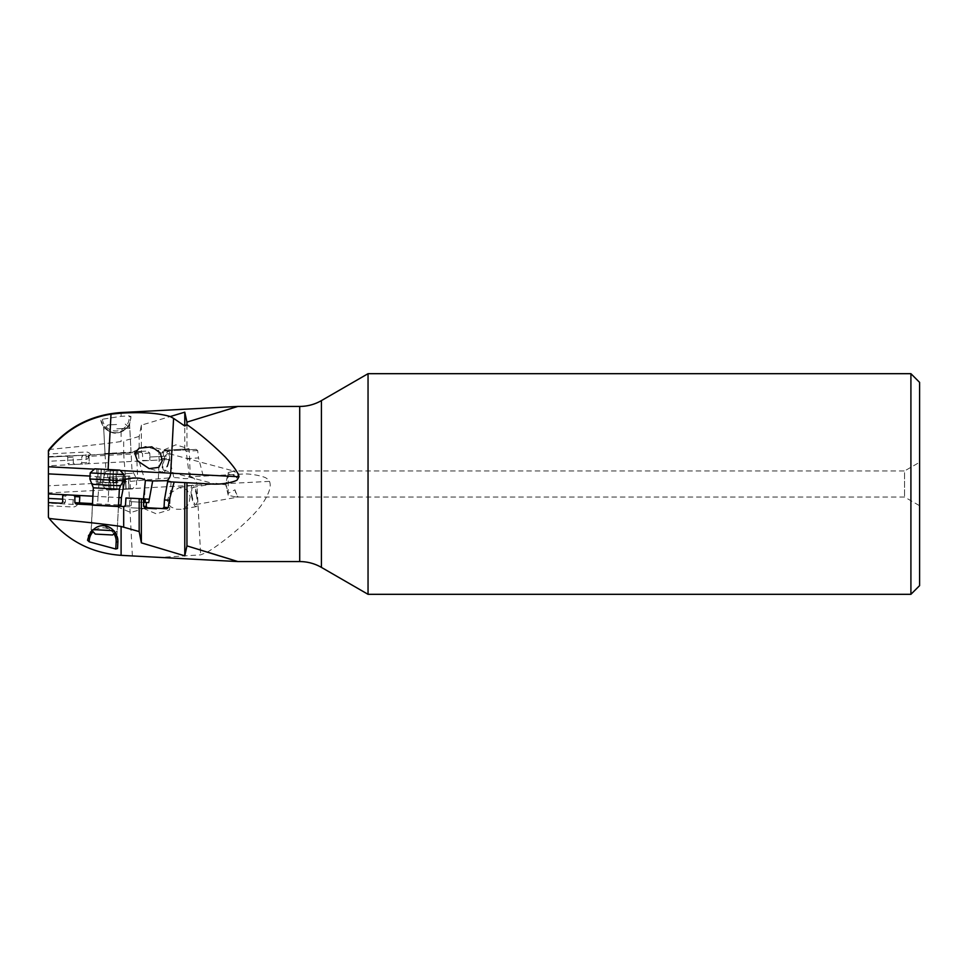 <?xml version="1.0" encoding="UTF-8"?>
<svg xmlns="http://www.w3.org/2000/svg" width="968" height="968" viewBox="0 0 968 968"><rect width="100%" height="100%" fill="white"/><g stroke="black" fill="none" stroke-linecap="round" stroke-linejoin="round"><path stroke-width="0.73" stroke-dasharray="4.84 3.63" d="M130.571 501.666L131.14 498.217L144.317 498.907L143.518 498.871L143.337 502.331L130.571 501.666L146.434 502.501M156.586 509.12L143.566 508.442L156.586 509.12M164.052 507.341L164.766 496.862M164.221 507.341L162.66 508.563M212.597 484.06L167.645 481.713M124.945 479.414L90.036 476.062M157.518 481.181L145.381 480.539M130.995 507.776L144.002 508.454L130.995 507.776M124.134 506.542L129.918 506.857L131.309 505.623L131.515 501.714M129.918 506.857L76.242 504.038A3.424 2.42 -177.5 0 0 74.972 502.67A2.081 2.081 -87 0 0 73.193 499.706L62.666 499.149M118.023 506.228L117.987 507.099L130.74 512.508L144.002 508.454L145.466 480.539M131.309 505.623L125.465 505.308M125.525 498.363L130.728 498.629M131.14 498.217L125.973 497.951M242.666 474.066L189.45 476.849L242.666 474.066C251.148 473.291 264.675 476.655 266.297 478.192C268.632 479.644 269.697 480.697 269.467 481.362C271.718 486.553 268.765 494.878 260.573 506.337C248.449 522.03 220.752 544.234 207.346 552.099L200.654 554.87L159.478 557.459M219.228 555.765L218.054 555.402M190.127 496.705L189.014 503.191L187.26 505.901L184.573 508.091L181.077 509.325L176.164 509.216L171.191 507.05L169.001 504.921L167.319 500.734L169.787 493.438L179.213 487.606L187.139 489.796L190.127 496.705M168.856 477.926L125.767 481.774L48.412 485.827L48.412 465.826L124.182 461.845L123.722 453.181L136.379 452.516L136.778 453.798L88.064 456.351A2.081 2.081 -93 0 1 86.285 459.304L48.412 461.288L48.412 453.992L48.412 457.126L90.823 454.899M174.567 477.635L177.616 477.732C186.292 479.208 190.587 478.918 190.539 476.861A8.688 6.849 87 0 1 197 485.149L128.865 488.719L128.478 481.568M163.447 456.315L149.762 457.029L167.041 456.122L163.447 456.315L163.132 450.241L176.14 449.563L163.132 450.241L175.886 444.82L189.147 448.874L190.297 476.813M158.377 478.567L159.139 460.018L169.654 459.461L173.865 477.672M169.473 456.001L169.654 459.461M159.139 460.018L158.958 456.545M189.45 476.849L186.195 451.209L185.203 449.951L167.9 450.858L166.835 452.225L167.041 456.122M189.147 448.874L176.14 449.563L189.147 448.874M186.582 458.578L198.537 457.949L203.256 476.123M186.945 424.637L186.945 449.866L196.141 449.382L197.653 450.604L198.537 457.949M197.653 450.604L186.195 451.209M237.922 406.427L231.775 408.351M218.623 412.429L186.945 422.121L184.779 412.162L184.779 449.975L163.338 451.1L161.958 452.479L166.835 452.225M186.945 449.866L184.779 449.975M141.352 425.158L141.352 452.395L139.174 452.371L139.174 436.423L141.352 425.158L184.779 412.162M141.352 452.395L142.49 453.496L142.816 460.877L160.494 459.945L161.838 458.566L161.958 452.479M139.174 436.423L123.686 440.972L123.686 453.181L83.042 455.311L81.808 456.678L81.711 462.764L80.513 464.144L88.028 463.745L68.788 464.749L80.513 464.144M139.174 452.371L123.686 453.181M48.412 450.483L48.412 457.126L66.731 456.158L67.808 457.416L67.663 463.503L68.788 464.749M48.848 449.721C49.09 449.091 85.111 446.55 121.097 441.541L123.686 440.972M66.731 456.158L71.717 455.904L73.108 457.138L73.423 463.2L67.663 463.503M83.042 455.311L71.717 455.904M141.171 452.262L136.379 452.516M90.677 454.912L123.722 453.181M103.322 454.246L132.81 452.697L103.322 454.246L105.028 453.52L103.612 426.682C102.402 426.295 110.824 434.245 116.898 432.672C123.299 433.603 130.97 423.101 129.567 423.863C129.18 427.094 125.078 430.022 117.249 432.648L116.971 432.672A15.198 15.198 0 0 1 100.793 420.245L102.402 419.241L121.097 416.325L129.143 415.877L130.934 416.724C130.595 425.654 126.034 430.966 117.249 432.648M88.064 456.351A3.424 2.42 -2.8 0 0 89.346 454.972M86.285 459.304L86.019 454.633A5.215 2.601 177.1 0 1 89.177 454.984M48.412 465.826L48.412 461.288M137.238 452.467L138.593 453.702L136.778 453.798L137.166 461.167L124.182 461.845M138.593 453.702L138.981 461.07L144.776 479.741M137.166 461.167L138.981 461.07M145.781 451.149L132.773 451.826L145.781 451.149M129.567 423.863L131.043 452.153L105.028 453.52L132.81 452.697L132.773 451.826L145.527 446.417L158.788 450.471L159.103 456.545M148.334 451.887L149.786 453.109L149.992 457.017M161.838 458.566L166.629 458.324L166.52 456.146M167.9 450.858L163.338 451.1M196.141 449.382L185.203 449.951M160.494 459.945L165.613 459.679L166.629 458.324M165.613 459.679L142.816 460.877M142.381 460.466L150.343 460.478M149.762 457.029L149.919 460.066M149.786 453.109L142.49 453.496M136.911 461.179L137.734 480.527M48.412 517.19L48.412 485.827M48.412 503.106L48.412 505.707L48.412 503.106L72.866 504.389A5.215 2.601 2.7 0 0 76.024 504.026L77.706 504.11M92.892 496.209L108.355 497.02L109.215 477.684M108.355 497.02L118.919 497.576M118.532 504.945L92.505 503.59M61.601 503.275L48.412 502.574M90.702 504.8L120.201 506.337L90.702 504.8L92.408 505.514L91.319 531.142M79.449 502.9L74.972 502.67M62.69 502.029L65.364 502.162L65.679 496.088L67.07 494.854L63.803 494.684M63.973 503.396L65.364 502.162M78.517 495.459L67.07 494.854M62.666 495.931L65.679 496.088M115.386 532.799A15.198 15.198 0 0 0 91.754 530.67M91.524 530.912A15.198 15.198 0 0 0 90.786 531.771M90.339 532.376A15.198 15.198 0 0 0 88.729 535.256M88.451 535.945A15.198 15.198 0 0 0 88.173 536.768M87.943 537.615A15.198 15.198 0 0 0 87.761 538.486M87.749 538.51A15.198 15.198 0 0 0 87.543 540.289M117.902 541.838A15.198 15.198 0 0 0 117.89 540.398M117.83 539.612A15.198 15.198 0 0 0 117.733 538.849M117.6 538.099A15.198 15.198 0 0 0 117.43 537.385M117.225 536.683A15.198 15.198 0 0 0 116.184 534.142M91.282 531.178L91.052 531.456C89.927 531.722 98.373 524.39 104.375 526.096L115.252 532.606L117.176 530.875L113.704 530.694M110.788 528.322L109.904 527.802M109.892 527.802L107.581 526.798M107.363 526.725L106.649 526.519M104.496 526.108L103.564 526.023M103.515 526.023L102.656 525.999M100.539 526.156L99.922 526.253M98.482 526.604L97.828 526.81M97.332 526.991L96.461 527.342M92.359 530.077L91.585 530.839M92.408 505.514L118.435 506.881L92.408 505.514M116.91 535.776L118.435 506.881L120.201 506.337M130.91 416.325L130.934 416.724C130.075 425.049 126.796 430.058 121.097 431.752C113.413 435.6 106.637 431.764 100.793 420.245M103.612 426.682C102.402 426.307 110.897 434.293 116.971 432.672M168.747 462.619A10.854 2.807 -75 0 0 168.843 451.403A10.854 2.807 -75 0 0 163.326 461.167A10.854 2.807 -75 0 0 163.229 472.384A10.854 2.807 -75 0 0 168.747 462.619M168.202 462.474A8.688 2.251 105 0 1 163.786 470.279A8.688 2.251 105 0 1 163.858 461.312A8.688 2.251 105 0 1 168.287 453.496A8.688 2.251 105 0 1 168.202 462.474M228.206 472.578L228.206 493.305L225.774 483.637L228.206 472.578L233.966 471.101L168.287 453.496M236.761 478.047C236.119 476.075 233.264 474.707 228.206 473.909L228.206 495.289L236.059 497.032L904.56 497.032L919.6 505.719L919.6 462.281L904.56 470.968L904.56 497.032L904.56 470.968L232.961 470.968L238.842 473.836A8.688 2.251 -75 0 0 236.761 478.047L238.842 473.836M228.206 473.909L225.822 484.835L228.206 495.289M225.774 483.637L215.912 484.242L215.949 483.334L225.822 484.835M196.577 495.568A8.688 2.251 80 0 0 192.85 487.412A8.688 2.251 80 0 0 192.148 496.354A8.688 2.251 80 0 0 195.875 504.522A8.688 2.251 80 0 0 196.577 495.568M236.059 497.032L238.793 496.85A8.688 2.251 -100 0 1 238.491 496.995A8.688 2.251 -100 0 1 234.958 489.808L228.206 493.305M191.591 496.451A10.854 2.807 -100 0 1 192.475 485.271A10.854 2.807 -100 0 1 197.133 495.471A10.854 2.807 -100 0 1 196.25 506.651A10.854 2.807 -100 0 1 191.591 496.451M234.958 489.808C236.204 493.68 237.487 496.027 238.793 496.85M919.6 462.281L919.6 505.719M919.6 585.628L919.6 382.372M910.912 594.316L910.912 373.684M368.046 373.684L368.046 594.316M90.218 454.936L88.959 456.303L81.808 456.678M88.959 456.303L89.274 462.377L81.711 462.764M89.274 462.377L88.028 463.745M74.814 464.434L73.423 463.2M73.108 457.138L67.808 457.416M148.697 502.622L143.337 502.331M171.058 481.882L169.594 509.797L156.332 513.851L143.566 508.442L143.893 502.368M95.263 534.082L112.603 534.989M92.892 529.605L117.176 530.875L118.459 506.252M89.879 479.003L123.71 480.769M124.025 474.695L90.206 472.928M119.923 470.133L94.767 468.814M116.462 469.952L96.86 468.923L116.462 469.952L115.773 482.971L96.171 481.943L117.152 483.044L115.773 482.971L116.462 469.952M116.547 424.504L107.871 424.964L116.547 424.504M116.777 428.848L129.785 428.159L116.777 428.848M119.415 479.16L136.331 478.265L119.415 479.16M119.73 485.222L102.814 486.118L119.73 485.222M119.959 489.566L132.531 488.901L119.959 489.566M110.848 490.038L130.45 489.009L110.848 490.038L110.158 477.03L129.76 476.002L108.791 477.103L110.158 477.03L110.848 490.038M120.274 470.533L108.077 469.891L107.642 477.454M132.386 555.934L128.865 488.719L48.412 492.942M269.467 481.362L197 485.149L200.654 554.87M299.705 561.573L299.705 406.427M48.412 456.594L86.043 455.154M124.291 461.845L125.767 481.774M98.07 496.487L99.498 476.559M108.101 469.516L94.38 469.165M108.573 497.032L107.847 505.695M73.193 499.706L72.89 503.868M97.998 496.475L97.526 505.151M113.946 533.779A13.467 13.467 0 0 0 93.146 531.735M121.097 412.549L121.097 416.325M121.097 431.752L121.097 441.541M102.402 419.241A13.467 13.467 0 0 0 117.08 430.917A13.467 13.467 0 0 0 129.192 416.809L129.143 415.877M129.192 416.809L130.934 416.724M321.424 400.607L321.424 567.393M119.354 489.191L93.339 487.824M92.589 484.303L120.468 485.767M113.462 469.795L112.784 482.814L113.462 469.795M109.65 482.645L110.34 469.637L109.65 482.645M104.35 469.323L103.661 482.33L104.35 469.323M101.217 469.153L100.539 482.173L101.217 469.153M98.228 468.996L97.55 482.016L98.228 468.996M118.967 470.533L105.948 471.222L118.967 470.533M119.149 474.005L133.088 473.279L119.149 474.005M113.837 489.881L113.159 476.873L113.837 489.881M116.281 476.704L116.971 489.723L116.281 476.704M122.96 489.409L122.27 476.401L122.96 489.409M126.082 489.239L125.404 476.232L126.082 489.239M129.071 489.082L128.393 476.075L129.071 489.082M90.726 454.706A5.215 5.215 0 0 0 85.898 452.02L48.412 453.992M48.412 505.707L72.769 506.99A5.215 5.215 0 0 0 77.597 504.304M168.843 451.403L151.819 446.841M163.229 472.384L149.193 468.621M163.786 470.279L215.912 484.242M192.85 487.412L215.949 483.334M195.875 504.522L238.491 496.995M196.25 506.651L181.077 509.325M192.475 485.271L179.213 487.606M91.984 530.44L91.149 529.508L92.444 504.885M112.651 482.802L113.329 469.795L112.651 482.802M112.845 482.814L113.522 469.807L112.845 482.814M100.478 482.161L101.168 469.153L100.478 482.161M100.672 482.173L101.362 469.165L100.672 482.173M96.171 481.943L96.86 468.923M117.152 483.044L117.83 470.024M125.223 424.057L129.785 428.159L131.975 469.855L136.331 478.265L136.645 484.339L132.531 488.901M107.388 490.219L102.814 486.118L102.499 480.043L105.948 471.222L103.77 429.526L107.871 424.964M113.292 476.861L113.97 489.881L113.292 476.861M113.099 476.873L113.776 489.893L113.099 476.873M125.453 476.232L126.142 489.239L125.453 476.232M125.259 476.244L125.949 489.251L125.259 476.244M129.76 476.002L130.45 489.009M108.791 477.103L109.469 490.111"/><path stroke-width="1.45" d="M910.912 594.316L919.6 585.628L919.6 382.372L910.912 373.684L910.912 594.316L368.046 594.316L321.424 567.393A43.427 43.427 0 0 0 299.705 561.573L237.922 561.573L186.945 545.879L186.945 482.717L184.779 482.608L184.779 555.838L186.945 545.879M186.945 482.717L212.597 484.06C225.278 484.69 236.773 480.927 237.196 479.874L238.975 476.752C238.576 473.255 234.002 466.685 225.278 457.041C212.645 444.506 199.868 433.7 186.945 424.637L186.945 422.121L237.922 406.427L299.705 406.427A43.427 43.427 0 0 0 321.424 400.607L368.046 373.684L910.912 373.684M184.779 482.608L174.143 482.052L169.291 500.214L168.263 507.559L166.665 508.781L144.91 507.631L143.579 506.264L143.603 500.178L142.284 498.798L125.973 497.951L125.465 505.308L124.134 506.542L76.049 504.026L74.863 502.658L79.449 502.9L80.707 504.267M139.174 498.641L139.174 531.577L141.352 542.842L141.352 498.75M141.352 542.842L184.779 555.838M142.284 498.798L144.317 498.907L145.273 500.262L145.164 502.428L146.434 502.501L146.228 506.397L143.579 506.264M143.603 500.178L145.273 500.262M166.665 508.781L147.245 507.764L146.228 506.397M120.129 506.337L120.988 505.078L121.375 497.709L124.945 479.414L132.555 478.035C139.791 477.829 144.063 478.664 145.369 480.539L152.666 480.927L148.697 502.622L145.164 502.428M152.666 480.927L166.883 480.697L171.058 481.858M169.291 500.214L164.439 499.96L167.645 481.713L174.143 482.052M168.263 507.559L164.052 507.341L162.624 508.563M164.439 499.96L164.052 507.341M147.245 507.764L144.91 507.631M124.945 479.414L123.783 479.329M145.369 480.539L143.518 498.871M48.412 451.729L49.622 449.575L48.412 450.483L48.412 517.19L49.053 518.316C67.784 540.906 91.803 553.248 121.097 555.342L237.922 561.573L231.679 559.625M231.231 559.48L219.228 555.765M218.054 555.402L207.346 552.099M139.174 531.577L121.097 526.459C86.479 521.546 52.26 519.296 49.053 518.316M231.775 408.351L218.623 412.429M49.622 449.575C65.642 430.167 86.104 418.345 111.005 414.135L121.097 413.154C141.909 411.932 158.292 413.058 170.259 416.542L184.779 412.162L186.945 422.121L186.945 424.637L184.779 426.017L173.587 418.382L170.707 473.171A8.688 6.353 -87 0 1 166.883 480.697M48.412 493.886L92.892 496.209M48.412 473.872L90.036 476.062M118.919 497.576L121.375 497.709M120.988 505.078L118.532 504.945M77.561 504.11L76.242 504.038M74.863 502.658L74.887 496.572L73.737 495.205L63.803 494.684L62.666 495.931L62.69 502.029L61.601 503.275L48.412 502.574M62.666 499.149L48.412 498.411M92.505 503.59L79.449 502.9L79.775 496.826L78.517 495.459L73.737 495.205M74.887 496.572L79.775 496.826M117.552 548.493L117.89 541.995L117.552 548.493L115.785 549.013L89.262 541.85L87.543 540.289C93.763 518.255 116.172 523.107 117.915 541.197L117.89 541.995A15.198 15.198 0 0 0 117.902 541.838M90.786 531.771A15.198 15.198 0 0 0 90.339 532.376M88.729 535.256A15.198 15.198 0 0 0 88.451 535.945M117.89 540.398A15.198 15.198 0 0 0 117.83 539.612M117.733 538.849A15.198 15.198 0 0 0 117.6 538.099M117.43 537.385A15.198 15.198 0 0 0 117.225 536.683M91.984 530.44L95.263 534.082L112.603 534.989L115.252 532.606L115.64 533.211M115.652 533.223L115.168 532.497M115.047 532.315L114.49 531.589M114.297 531.359L113.728 530.73M170.259 416.542L173.587 418.382M162.213 460.865L160.373 453L151.819 446.841L139.041 448.196L134.891 453.544L137.347 460.744L149.193 468.621L158.788 467.363L162.213 460.865M184.779 412.162L184.779 426.017M368.046 594.316L368.046 373.684M144.317 498.907L148.878 499.149M113.704 530.694L92.892 529.605M124.025 474.695L119.923 470.133L94.767 468.814L90.206 472.928L124.025 474.695L123.71 480.769L89.879 479.003L93.339 487.824L119.354 489.191L120.468 485.767L92.589 484.303M299.705 406.427L299.705 561.573M238.975 476.752L120.274 470.533M121.097 555.342L121.097 526.459M94.38 469.165L48.412 466.757M123.686 527.028L123.686 506.53M115.785 549.013L116.16 541.911L117.89 541.995M116.16 541.911A13.467 13.467 0 0 0 113.946 533.779M93.146 531.735A13.467 13.467 0 0 0 89.262 541.85M111.005 414.135L108.101 469.516M121.097 413.154L121.097 412.549C91.706 414.631 67.627 427.021 48.848 449.721M321.424 567.393L321.424 400.607M121.097 412.549L237.922 406.427M93.339 487.824L92.444 504.885M90.206 472.928L89.879 479.003M120.468 485.767L123.71 480.769M119.354 489.191L118.459 506.252"/></g></svg>
